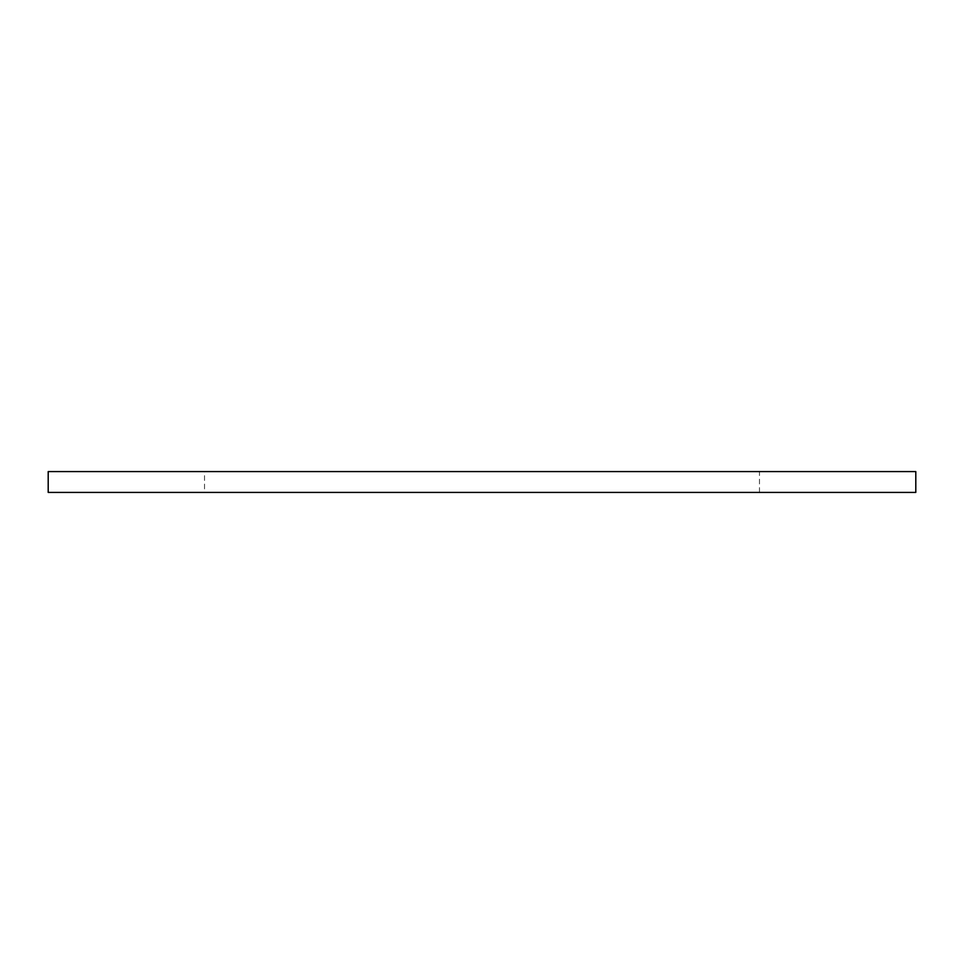 <?xml version="1.0" encoding="UTF-8"?>
<svg xmlns="http://www.w3.org/2000/svg" width="964" height="964" viewBox="0 0 964 964"><rect width="100%" height="100%" fill="white"/><g stroke="black" fill="none" stroke-linecap="round" stroke-linejoin="round"><path stroke-width="0.72" stroke-dasharray="4.82 3.62" d="M204.525 492.423L759.475 492.423L204.525 492.423L204.525 471.577L759.475 471.577L204.525 471.577M759.475 492.423L759.475 471.577M48.2 492.423L915.8 492.423M48.2 471.577L915.8 471.577"/><path stroke-width="1.45" d="M915.8 492.423L48.2 492.423L48.2 471.577L915.8 471.577L915.8 492.423"/></g></svg>
